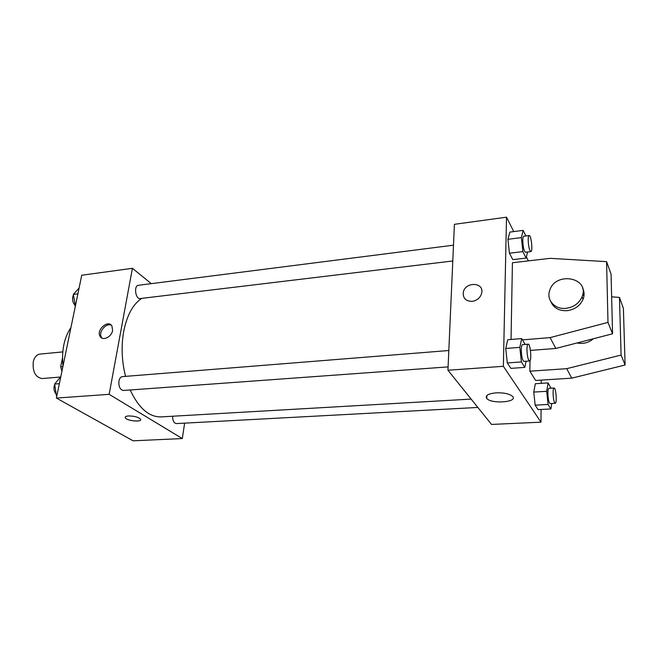 <?xml version="1.0" encoding="UTF-8"?>
<svg xmlns="http://www.w3.org/2000/svg" width="658" height="658" viewBox="0 0 658 658"><rect width="100%" height="100%" fill="white"/><g stroke="black" fill="none" stroke-linecap="round" stroke-linejoin="round"><path stroke-width="0.99" d="M62.79 351.898L39.908 354.094C36.651 354.604 34.446 357.138 33.287 361.703C32.439 371.671 35.367 377.289 42.087 378.539L59.985 377.067M62.897 366.564L60.676 366.761L61.934 371.26M60.676 366.761L62.518 357.837M62.987 366.152C61.515 350.426 64.171 337.554 70.949 327.528M184.635 423.143L182.307 438.557L133.097 440.811L56.399 398.074L81.732 275.233L132.414 268.308L151.291 283.647M182.307 438.557L109.154 394.331L56.399 398.074M128.573 415.955C134.257 416.012 138.238 417.065 140.508 419.121C142.876 422.37 126.961 421.062 125.316 417.879C124.798 416.818 125.884 416.177 128.573 415.955M141.75 298.362C132.965 304.177 126.945 315.215 123.696 331.468C121.13 346.198 121.746 361.16 125.538 376.368M130.177 389.972C138.706 408.133 148.988 417.114 161.037 416.901L471.136 399.093M109.154 394.331L132.414 268.308M172.569 416.243C172.676 420.701 173.926 423.152 176.328 423.587L477.856 407.45M448.83 350.517L122.339 376.623C120.644 376.886 119.501 378.366 118.933 381.048C118.547 386.591 120.019 389.733 123.334 390.474L448.098 366.901M452.794 260.979L140.195 298.551C135.466 299.464 133.599 285.564 138.41 285.292L453.494 245.187M112.592 330.513C111.646 336.954 102.895 341.222 100.23 336.575C95.681 330.332 108.085 319.097 111.942 325.99L112.592 330.513M102.13 338.171L101.571 337.488C97.853 332.545 105.979 322.387 111.367 325.241M140.656 419.73C140.598 422.354 126.69 420.676 125.316 417.871L125.168 417.271M541.065 409.465L540.999 422.181L491.518 424.435L447.95 370.248L454.415 224.312L506.512 217.189L513.725 231.6M496.206 392.826C503.913 392.612 509.341 393.772 512.483 396.297C518.636 402.137 491.584 404.325 486.764 398.485C484.921 395.548 488.072 393.665 496.206 392.826M540.999 422.181L503.37 366.309L447.95 370.248M541.213 380.102L541.197 383.351M526.4 256.924L528.382 260.881M472.156 301.364C465.996 301.298 463.026 298.419 463.248 292.728C464.622 281.501 484.362 281.805 481.689 293.147C480.373 297.761 477.19 300.5 472.156 301.364C466.004 301.298 463.026 298.428 463.248 292.736L463.248 292.736C464.622 281.501 484.362 281.805 481.697 293.147M503.37 366.309L506.512 217.189M533.753 392.078L535.324 383.713L533.753 392.078L535.16 405.163L533.753 392.078L546.675 391.313L548.122 382.915L550.976 388.204M538.096 409.613L535.16 405.163L538.096 409.613L550.894 408.963L548.081 404.473L546.675 391.313M507.935 239.306L509.851 232.101L507.935 239.306L509.44 253.231L507.935 239.306L521.383 237.604L523.176 230.374L525.882 235.975M512.829 259.647L509.44 253.231L512.829 259.647L526.137 258.084L522.888 251.611L521.383 237.604M505.731 348.477L507.762 339.742L505.731 348.477L507.31 362.953L505.731 348.477L519.82 347.366L521.712 338.59L525.109 344.422M510.879 368.365L507.31 362.953L510.879 368.365L524.813 367.394L521.391 361.933L519.82 347.366M529.879 371.186L566.694 368.677L621.103 355.065L619.466 297.424L623.397 308.347L625.1 365.009L571.769 378.153L535.645 380.464L529.879 371.186L529.986 360.707M511.036 339.47L512.426 262.731L550.187 258.347L606.577 261.637L607.992 322.404L550.063 337.62L522.477 339.882M577.091 342.958C583.128 344.2 588.556 342.793 593.384 338.747M619.466 297.424L611.636 296.832M582.667 294.858L583.975 295.746M606.577 261.637L611.06 274.106L612.565 333.795L555.862 348.444L530.455 350.401M582.503 287.949C584.386 291.502 584.575 295.294 583.054 299.316C580.052 305.83 574.722 309.622 567.064 310.683C559.094 311.004 553.715 308.034 550.919 301.767M565.954 308.339C554.9 309.655 546.239 300.032 549.652 290.63C555.097 271.014 590.374 277.372 582.017 296.914C578.999 303.461 573.644 307.261 565.954 308.339M571.769 378.153L566.694 368.677M625.1 365.009L621.103 355.065M612.565 333.795L607.992 322.404M555.862 348.444L550.063 337.62M75.39 305.97L73.326 294.422L79.083 288.048M75.473 305.575L74.922 305.641M77.891 293.846L73.326 294.422M73.416 295.023L72.725 296.914C72.24 300.138 72.939 302.836 74.831 304.991M56.851 395.894L56.349 395.614L54.68 384.042L60.816 376.672M56.917 395.573L56.349 395.614M59.368 383.672L54.68 384.042M54.729 384.371L54.17 386.09C53.652 389.33 54.301 391.987 56.119 394.043M527.56 251.989L526.137 258.084M529.164 235.556L523.793 236.238C523.176 236.419 522.839 237.818 522.781 240.425C523.02 247.112 523.924 251.052 525.487 252.236L530.858 251.595C532.988 251.71 531.228 234.931 529.164 235.556C528.563 235.737 528.234 237.135 528.177 239.751C528.432 246.446 529.32 250.394 530.858 251.595M522.888 251.611L509.44 253.231M523.176 230.374L509.851 232.101M526.071 361.242L524.813 367.394M528.177 344.175L522.551 344.627C521.794 344.841 521.366 346.552 521.284 349.768C521.481 356.447 522.37 360.321 523.941 361.398L529.567 360.987C531.919 361.193 530.463 343.608 528.177 344.175C527.428 344.389 527.017 346.108 526.943 349.324C527.148 356.027 528.029 359.91 529.567 360.987M521.391 361.933L507.31 362.953M521.712 338.59L507.762 339.742M551.791 403.494L550.894 408.963M554.085 388.014L548.928 388.327C548.279 388.533 547.925 390.186 547.884 393.287C548.081 399.225 548.813 402.655 550.063 403.584L555.229 403.305C557.161 403.543 555.969 387.554 554.085 388.014C553.444 388.22 553.107 389.873 553.074 392.982C553.279 398.937 554.003 402.375 555.229 403.305M548.081 404.473L535.16 405.163M548.122 382.915L535.324 383.713M101.571 337.488L100.23 336.575M486.764 398.485L486.846 395.483M582.017 296.914L583.054 299.316"/></g></svg>
